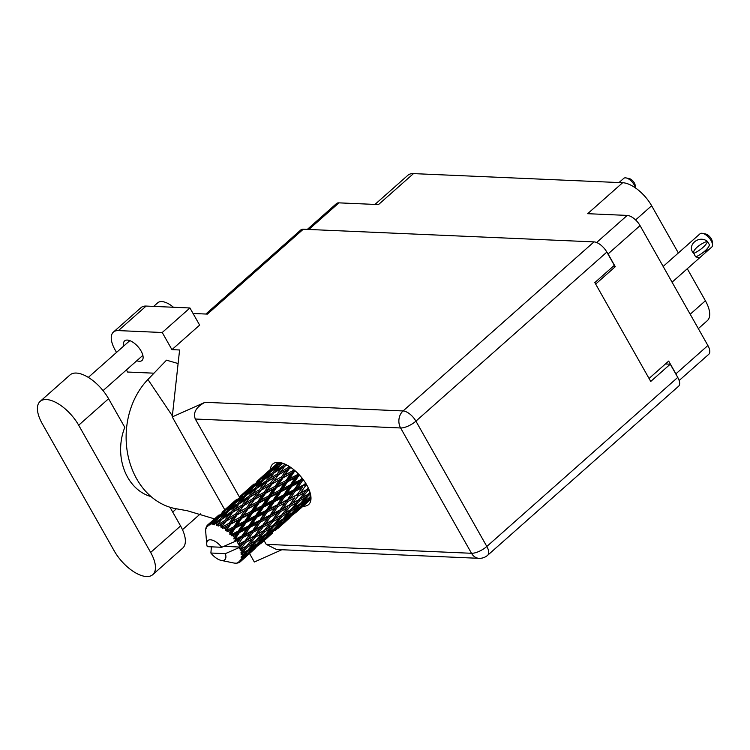 <?xml version="1.0" encoding="UTF-8"?>
<svg xmlns="http://www.w3.org/2000/svg" width="750" height="750" viewBox="0 0 750 750"><rect width="100%" height="100%" fill="white"/><g stroke="black" fill="none" stroke-linecap="round" stroke-linejoin="round"><path stroke-width="1.12" d="M676.941 375.984A12.197 5.728 -131.5 0 0 675.9 373.837L668.681 361.088L649.059 378.459M374.962 204.431L407.85 175.303A27.544 12.928 48.5 0 1 413.484 173.606L622.65 182.719L587.663 213.694L627.216 215.419A12.197 5.728 48.5 0 1 640.059 225.619L707.888 345.516A12.197 5.728 48.5 0 1 708.731 354.328L679.144 380.522M595.659 284.072L615.281 266.7L608.062 253.941A12.197 5.728 -131.5 0 0 606.647 251.756M307.312 229.406L336.45 203.606A12.197 5.728 48.5 0 1 338.944 202.856L378.497 204.581L413.484 173.606M622.65 182.719A27.544 12.928 48.5 0 1 651.638 205.753L678.356 252.975M687.272 268.734L705.403 300.769A27.544 12.928 48.5 0 1 707.297 320.681L698.334 328.622M615.281 266.7L612.9 266.597M151.013 496.566A49.181 39.553 -87.5 0 1 124.8 427.378L108.591 398.728A30.694 14.409 -131.5 0 0 76.284 373.059A30.694 14.409 -131.5 0 0 70.013 374.953L40.097 401.438A30.694 14.409 -131.5 0 0 42.216 423.628L114.197 550.856A30.694 14.409 -131.5 0 0 152.775 574.631A30.694 14.409 -131.5 0 0 150.656 552.441L78.675 425.212A30.694 14.409 -131.5 0 0 46.378 399.544A30.694 14.409 -131.5 0 0 40.097 401.438M153.656 306.394L157.734 302.784A19.678 9.234 48.5 0 1 161.756 301.575A19.678 9.234 48.5 0 1 173.456 307.256M136.809 360.731A13.088 6.141 -131.5 0 0 139.312 361.284A13.088 6.141 -131.5 0 0 141.994 360.478A13.088 6.141 -131.5 0 0 139.641 348.778A13.088 6.141 -131.5 0 0 127.322 340.078A13.088 6.141 -131.5 0 0 124.641 340.884A13.088 6.141 -131.5 0 0 123.759 346.003M303.038 506.213A27.056 12.703 -131.5 0 0 303.103 506.213A27.056 12.703 -131.5 0 0 308.634 504.544A27.056 12.703 -131.5 0 0 303.778 480.347A27.056 12.703 -131.5 0 0 278.297 462.366A27.056 12.703 -131.5 0 0 272.766 464.034A27.056 12.703 -131.5 0 0 270.431 469.387M310.8 500.447A27.056 12.703 48.5 0 1 309.6 500.456A27.056 12.703 48.5 0 1 309.544 500.456M152.775 574.631L182.691 548.137A30.694 14.409 -131.5 0 0 180.572 525.956L169.987 507.253M113.391 332.109L141.094 307.584A24.591 11.55 48.5 0 1 146.119 306.066L118.416 330.6A24.591 11.55 -131.5 0 0 113.391 332.109A24.591 11.55 -131.5 0 0 115.088 349.894L116.522 352.416M189.938 307.978L199.641 325.116L171.938 349.641L162.234 332.503L189.938 307.978L146.119 306.066M249.562 553.566L254.334 562.003L281.85 549.741M171.938 349.641L179.597 349.978L172.247 416.916L205.013 402.309L403.087 410.944L594.009 241.894L303.272 229.228L207.422 314.1L193.05 313.472M162.234 332.503L118.416 330.6M153.975 373.181L127.613 372.037L126.422 369.928M178.106 363.544L166.5 360.178L147.919 379.481A73.781 59.325 -87.5 0 0 128.241 456.609A73.781 59.325 -87.5 0 0 176.709 508.837L187.378 510.759L214.528 518.888M224.794 509.794L172.247 416.916M205.856 314.034L300.778 229.978A12.197 5.728 48.5 0 1 303.272 229.228M594.009 241.894A12.197 5.728 48.5 0 1 606.844 252.094L415.922 421.144L486.825 546.459L677.747 377.409L670.256 364.181L665.428 363.966M670.256 364.181L650.747 381.45L594.825 282.6L614.334 265.322L606.844 252.094M677.747 377.409A12.197 5.728 48.5 0 1 678.591 386.231L487.659 555.272A12.197 5.728 48.5 0 0 486.825 546.459A12.197 4.453 150.5 0 1 471.516 553.284L400.613 427.969L195.3 419.025C192.9 412.622 196.144 407.053 205.013 402.309M266.203 544.341L471.516 553.284A12.197 9.806 92.5 0 0 479.044 558.328L276.534 549.506L266.203 544.341L264.113 540.647M239.362 496.903L195.3 419.025M276.938 463.631A27.056 12.703 48.5 0 1 277.097 462.384M172.359 415.875L147.919 379.481M663.15 266.438L700.003 233.812A8.85 4.153 48.5 0 1 702.562 233.362A8.85 4.153 48.5 0 1 711.131 240.666A8.85 4.153 48.5 0 1 712.5 244.584A8.85 4.153 48.5 0 1 711.741 247.069L699.534 257.878L695.662 256.847L694.716 255.197L695.662 256.847M709.35 245.316L704.944 253.087M702.562 233.362L705.619 233.991A5.906 2.775 48.5 0 1 711.328 238.866A5.906 2.775 48.5 0 1 712.247 241.472L712.5 244.584M695.906 256.866A15.834 5.775 -29.5 0 0 709.5 244.828L707.269 241.303A12.197 4.453 150.5 0 0 693.675 253.341C686.203 245.663 698.738 234.572 707.269 241.303M707.512 241.312A15.834 5.775 150.5 0 1 693.919 253.35L694.716 255.197L693.919 253.35M635.372 187.866L635.166 185.306A5.316 2.494 -131.5 0 0 634.341 182.953A5.316 2.494 -131.5 0 0 629.194 178.566L626.138 177.938A8.259 3.881 -131.5 0 0 623.756 178.359L619.012 182.559M635.344 187.847A8.259 3.881 -131.5 0 0 634.144 184.753A8.259 3.881 -131.5 0 0 626.138 177.938M310.978 498.9L310.444 499.331L310.978 498.825M277.762 462.9L276.609 463.969M278.484 463.669L279.309 462.45M305.559 482.972L304.528 484.434L297.459 488.016L302.278 481.003L303.731 480.281M304.528 484.434L304.397 485.194L305.766 483.3M308.231 487.809L307.022 489.394L300.281 493.012L305.409 486L304.397 485.194L306.141 483.919M302.072 478.087L301.134 479.484L293.812 483.141L298.397 476.241L299.869 475.5M291.703 486.291L298.988 482.653L294.216 489.647L287.006 493.266L291.703 486.291L290.719 485.813L297.441 475.894L298.397 476.241M301.134 479.484L301.256 480.413L302.494 478.631M294.216 489.647L294.216 490.5L301.256 480.413L298.988 482.653M302.278 481.003L301.256 480.413L302.869 479.109M287.091 499.866L280.031 503.447L284.85 496.444L292.022 492.834L286.959 500.625L294.216 490.5L297.459 488.016M290.466 484.819L283.031 488.559L287.541 481.744L295.012 477.947L290.466 484.819L290.719 485.813L288.366 487.959L283.706 494.916L276.384 498.572L280.969 491.672L288.366 487.959M295.012 477.947L298.622 474.159M283.706 494.916L283.828 495.844L290.719 485.813L293.812 483.141M276.788 505.078L269.578 508.697L274.275 501.722L281.569 498.075L276.788 505.931L283.828 495.844L287.006 493.266M279.637 490.275L272.147 494.109L276.581 487.434L284.128 483.506L279.637 490.275L280.012 491.334L286.641 481.537L287.541 481.744M270.113 497.184L277.594 493.378L273.028 500.25L265.603 503.991L270.113 497.184L269.213 496.969L275.756 487.359L276.581 487.434M284.128 483.506L286.641 481.537L294.384 470.175M273.028 500.25L273.281 501.253L280.012 491.334L277.594 493.378M280.969 491.672L280.012 491.334L283.031 488.559M266.288 510.338L258.956 514.003L263.55 507.094L270.938 503.391L266.288 510.338L266.409 511.275L273.281 501.253L276.384 498.572M218.081 524.569A24.591 11.55 -131.5 0 0 217.716 524.428L221.691 519.319L229.153 514.528L224.691 520.481L218.081 524.569L218.175 526.097L222.675 523.228L220.791 525.834L221.119 527.578L226.106 521.194L233.672 516.797L229.275 523.125L222.609 526.884L222.544 528.45L227.278 526.041L225.403 528.797L225.562 530.606L226.847 529.913L230.719 524.166L238.294 520.106L233.869 526.744L227.231 530.231L226.969 531.759L231.844 529.791L229.941 532.669L229.866 534.459L231.3 534.019L235.256 528.038L242.738 524.241L238.181 531.112L231.647 534.394L231.178 535.837L232.95 535.819L236.091 534.244L233.775 538.913L235.303 538.706L239.419 532.584L246.713 528.947L241.931 535.941L235.603 539.109L234.9 540.413L236.7 540.656L239.738 539.128L237.656 542.119A24.591 11.55 -131.5 0 0 236.719 540.694A24.591 11.55 -131.5 0 0 236.7 540.656M216.375 523.969A24.591 11.55 -131.5 0 0 215.166 523.65L218.316 521.531L216.375 523.969L216.825 525.572L217.716 524.428M213.928 523.425A24.591 11.55 -131.5 0 0 213.609 523.378L217.762 518.644L225.028 513.431L220.397 518.972L213.928 523.425L214.134 524.859L215.166 523.65M212.456 523.312A24.591 11.55 -131.5 0 0 211.434 523.359L214.491 521.062L212.456 523.312L212.953 524.709L213.609 523.378M210.422 523.519A24.591 11.55 -131.5 0 0 210.169 523.584L221.55 513.591L216.675 518.691L210.422 523.519L210.684 524.812L211.434 523.359M209.259 523.913A24.591 11.55 -131.5 0 0 208.5 524.316L211.425 521.841L209.259 523.913L209.738 525.056L210.169 523.584M219.15 514.875L207.778 524.869L208.031 525.966L208.5 524.316M218.091 515.728L207.778 524.869A24.591 11.55 -131.5 0 0 207.6 525.028L207.375 526.575L207 525.722A24.591 11.55 -131.5 0 0 206.541 526.462L206.353 528.234L206.156 527.362A24.591 11.55 -131.5 0 0 206.072 527.616L205.819 528.638A24.591 11.55 -131.5 0 0 205.688 529.669L205.659 530.859A24.591 11.55 -131.5 0 0 205.669 531.188L206.738 544.172A12.788 6 -131.5 0 0 207.272 546.656L221.728 547.284A12.788 6 -131.5 0 0 211.519 539.934A12.788 6 -131.5 0 0 206.738 544.172M221.728 547.284L236.719 540.694M234.113 537.197A24.591 11.55 -131.5 0 0 232.95 535.819M229.941 532.669A24.591 11.55 -131.5 0 0 228.647 531.45M225.403 528.797A24.591 11.55 -131.5 0 0 224.053 527.822M220.791 525.834A24.591 11.55 -131.5 0 0 219.469 525.169M268.725 495.891L261.159 499.856L265.575 493.303L273.15 489.234L268.725 495.891L269.213 496.969L266.691 498.938L262.219 505.706L254.709 509.55L259.163 502.856L266.691 498.938M273.15 489.234L275.756 487.359L290.053 466.931M262.219 505.706L262.594 506.756L269.213 496.969L272.147 494.109M255.6 515.681L248.184 519.412L252.675 512.616L260.166 508.8L255.6 515.681L255.853 516.684L262.594 506.756L265.603 503.991M257.728 501.684L250.144 505.8L254.55 499.406L262.125 495.188L257.728 501.684L258.328 502.781L264.825 493.369L265.575 493.303M248.147 508.734L255.731 504.666L251.288 511.322L243.741 515.278L248.147 508.734L247.397 508.809L254.55 499.406M262.125 495.188L264.825 493.369L285.966 464.578L284.409 466.575L281.438 468.234L276.975 474.188L269.812 478.378L266.981 482.006L273.975 473.016L281.438 468.234M251.288 511.322L251.784 512.409L258.328 502.781L255.731 504.666M259.163 502.856L258.328 502.781L261.159 499.856M244.791 521.138L237.281 524.981L241.734 518.288L249.272 514.369L244.791 521.138L245.166 522.188L251.784 512.409L254.709 509.55M246.694 507.703L239.119 511.969L243.525 505.763L251.109 501.356L246.694 507.703L247.397 508.809L244.706 510.619L240.3 517.116L232.716 521.231L237.122 514.837L244.706 510.619M251.109 501.356L253.894 499.612L266.981 482.006L264.019 483.656L259.547 489.619L252.394 493.791L249.562 497.428L256.547 488.456L264.019 483.656M240.3 517.116L240.9 518.222L250.144 505.8M233.869 526.744L234.356 527.831L240.9 518.222L243.741 515.278M235.678 513.956L228.112 518.419L232.566 512.391L240.094 507.806L235.678 513.956L236.466 515.044L243.525 505.763M240.094 507.806L242.972 506.109L249.562 497.428L246.591 499.088L242.109 505.059L234.975 509.222L232.566 512.391M229.275 523.125L229.978 524.231L236.466 515.044L233.672 516.797M237.122 514.837L239.119 511.969M225.562 530.606L232.716 521.231M224.691 520.481L225.553 521.531L232.125 512.859L231.206 511.866L223.753 516.722L228.366 511.106L235.744 506.109L231.206 511.866M229.153 514.528L232.125 512.859L239.109 503.888L246.591 499.088M221.119 527.578L225.553 521.531L222.675 523.228M226.106 521.194L228.112 518.419M295.238 491.203L302.25 487.631L297.188 494.644L290.269 498.244L295.238 491.203L294.216 490.5L292.022 492.834M305.409 486L306.9 485.222M307.022 489.394L308.25 487.866M309.975 492.253L308.475 494.062L302.109 497.812L307.594 490.903L306.647 489.928L308.616 488.653M297.188 494.644L302.25 487.631M297.919 496.191L304.603 492.562L299.184 499.491L292.613 503.175L297.919 496.191L296.934 495.291L300.281 493.012M279.759 510.075L272.841 513.666L277.809 506.634L284.831 503.053L279.497 510.731L286.959 500.625L290.269 498.244M284.85 496.444L283.828 495.844L281.569 498.075M269.672 515.288L262.603 518.878L267.422 511.866L274.584 508.275L269.541 516.047L276.788 505.931L280.031 503.447M274.275 501.722L273.281 501.253L270.938 503.391M259.359 520.519L252.159 524.119L256.847 517.153L264.141 513.506L259.35 521.372L266.409 511.275L269.578 508.697M263.55 507.094L262.594 506.756L260.166 508.8M248.859 525.769L241.519 529.434L246.112 522.534L253.509 518.822L248.859 525.769L248.981 526.706L255.853 516.684L258.956 514.003M252.675 512.616L251.784 512.409L249.272 514.369M238.181 531.112L238.425 532.106L245.166 522.188L248.184 519.412M241.734 518.288L238.294 520.106M229.866 534.459L234.356 527.831L237.281 524.981M230.719 524.166L227.278 526.041M287.981 501.431L294.844 497.831L289.594 504.834L282.863 508.444L287.981 501.431L286.959 500.625L284.831 503.053M307.594 490.903L309.188 490.003M308.616 493.894L310.191 492.975M305.409 491.503L304.603 492.562M299.184 499.491L302.109 497.812M289.594 504.834L294.844 497.831M290.166 506.334L296.672 502.631L291.047 509.494L284.691 513.244L290.166 506.334L289.209 505.359L292.613 503.175M272.175 520.256L265.425 523.875L270.553 516.853L277.406 513.263L271.791 520.791L279.497 510.731L282.863 508.444M277.809 506.634L276.788 505.931L274.584 508.275M262.322 525.516L255.422 529.097L260.381 522.075L267.403 518.484L262.069 526.163L269.541 516.047L272.841 513.666M267.422 511.866L266.409 511.275L264.141 513.506M252.244 530.728L245.166 534.319L249.994 527.297L257.156 523.697L252.113 531.478L259.35 521.372L262.603 518.878M256.847 517.153L255.853 516.684L253.509 518.822M241.931 535.941L241.931 536.794L248.981 526.706L252.159 524.119M246.112 522.534L245.166 522.188L242.738 524.241M233.775 538.913L238.425 532.106L241.519 529.434M235.256 528.038L234.356 527.831L231.844 529.791M280.491 511.622L287.175 507.994L281.747 514.931L275.184 518.606L280.491 511.622L279.497 510.731L277.406 513.263M299.578 500.934L305.878 497.147L300.075 503.897L293.897 507.759L299.578 500.934L298.688 499.903L296.672 502.631M310.819 495.919L308.794 498.122L302.822 502.116L308.7 495.403L310.519 494.259M309.591 497.259L310.903 496.566M308.7 495.403L307.875 494.334L305.878 497.147M300.525 503.381L302.822 502.116M291.272 510.834L297.384 506.934L291.366 513.553L285.403 517.537L291.272 510.834L290.447 509.766L293.897 507.759M288 506.906L287.175 507.994M281.747 514.931L284.691 513.244M270.572 522.347L275.184 518.606M270.553 516.853L269.541 516.047L267.403 518.484M254.747 535.688L247.997 539.306L253.125 532.284L259.988 528.694L254.362 536.222L262.069 526.163L265.425 523.875M260.381 522.075L259.35 521.372L257.156 523.697M244.903 540.938L238.828 544.097A24.591 11.55 -131.5 0 0 238.594 543.675L242.953 537.497L249.975 533.916L244.641 541.594L252.113 531.478L255.422 529.097M249.994 527.297L248.981 526.706L246.713 528.947M237.656 542.119L241.931 536.794L245.166 534.319M239.419 532.584L238.425 532.106L236.091 534.244M272.747 521.756L279.234 518.062L273.628 524.916L267.253 528.675L272.747 521.756L271.791 520.791L264.319 530.363L257.766 534.028L263.062 527.062L269.747 523.416M282.15 516.366L288.459 512.578L282.638 519.328L276.469 523.191L282.15 516.366L281.25 515.334L279.234 518.062M300.113 505.125L306.009 501.103L299.803 507.562L294.028 511.706L300.113 505.125L299.372 504.028L297.384 506.934M310.997 498.375L302.381 505.65L310.978 497.55M309.581 499.763L310.444 499.331M308.653 499.228L308.006 498.122M300.994 506.353L302.381 505.65M307.312 499.134L306.009 501.103M292.153 512.691L294.028 511.706M283.087 518.812L285.403 517.537M290.447 509.766L288.459 512.578M273.853 526.266L279.947 522.366L273.938 528.984L267.966 532.978L273.853 526.266L273.019 525.188L276.469 523.191M264.319 530.363L267.253 528.675M263.062 527.062L262.069 526.163L259.988 528.694M253.134 537.797L257.766 534.028M253.125 532.284L252.113 531.478L249.975 533.916M223.875 546.347L240.328 547.069A24.591 11.55 -131.5 0 0 239.653 545.653L242.559 544.125L240.347 547.097A24.591 11.55 -131.5 0 0 240.328 547.069L244.641 541.594L247.997 539.306M242.953 537.497L241.931 536.794L239.738 539.128M237.572 542.906L238.594 543.675M264.713 531.797L271.031 528.009L265.209 534.759L259.05 538.622L264.713 531.797L263.822 530.775L256.2 540.347L252.413 542.597L249.825 544.106L255.319 537.188L261.816 533.494M282.684 520.566L288.591 516.525L282.375 522.994L276.6 527.137L282.684 520.566L281.934 519.469L279.947 522.366M291.225 514.659L296.934 510.459L290.522 516.769L284.953 521.072L291.225 514.659L290.569 513.553M299.484 508.519L304.997 504.159L293.006 514.772L299.484 508.519L298.941 507.422M310.959 499.2L300.797 508.191L310.959 499.163M307.453 502.134L307.022 501.066M305.634 503.156L304.997 504.159M292.153 515.194L293.006 514.772M297.928 508.931L296.934 510.459M283.566 521.784L284.953 521.072M289.884 514.556L288.591 516.525M274.734 528.122L276.6 527.137M265.659 534.244L267.966 532.978M273.019 525.188L271.031 528.009M256.425 541.697L262.528 537.797L256.509 544.416L250.538 548.409L256.425 541.697L255.591 540.619L259.05 538.622M245.634 542.484L252.319 538.856L246.891 545.794L241.134 549.019A24.591 11.55 -131.5 0 0 240.984 548.625L245.634 542.484L244.641 541.594L242.559 544.125M255.319 537.188L254.362 536.222L252.319 538.856M246.891 545.794L249.825 544.106M238.828 544.097L238.65 544.809L239.653 545.653M239.438 548.428L240.984 548.625M265.247 535.997L271.163 531.956L264.947 538.434L259.181 542.569L265.247 535.997L264.506 534.9L262.528 537.797M273.806 530.091L279.506 525.9L267.525 536.512L273.806 530.091L273.15 528.984M282.056 523.95L287.569 519.581L275.578 530.203L282.056 523.95L281.512 522.853M290.025 517.566L283.378 523.612L290.025 517.566L289.594 516.497M295.425 512.897L300.591 508.284M241.134 549.019L240 549.909L241.641 550.5L244.388 548.925L240.834 552.909L242.306 553.228L247.294 547.228L253.594 543.441L247.781 550.191L241.059 554.231L242.522 554.897L245.1 553.219L241.144 556.809L242.494 557.212L247.828 551.419L253.734 547.388L247.519 553.856L241.003 557.906L242.241 558.553L244.659 556.753L241.941 559.453L240.338 559.903L241.519 560.316L252.713 550.453L241.388 560.522L239.85 560.691L240.825 561.253L243.075 559.294L240.563 561.525M240.328 547.069L225.338 553.659L210.881 553.031A12.788 6 -131.5 0 0 221.091 560.381A12.788 6 -131.5 0 0 225.338 553.659M210.881 553.031L211.434 546.394M241.988 560.259L240.412 561.666A24.591 11.55 -131.5 0 1 240.206 561.834L238.472 561.984L239.456 562.341A24.591 11.55 -131.5 0 1 239.231 562.463L237.675 562.416L238.359 562.819A24.591 11.55 -131.5 0 1 237.459 563.044L236.419 563.175A24.591 11.55 -131.5 0 1 236.128 563.184L234.994 563.156A24.591 11.55 -131.5 0 1 233.878 563.016L221.091 560.381M241.941 559.453A24.591 11.55 -131.5 0 0 242.241 558.553M242.559 556.05A24.591 11.55 -131.5 0 0 242.522 554.897M242.016 551.85A24.591 11.55 -131.5 0 0 241.641 550.5M288.216 518.578L287.569 519.581M274.725 530.625L275.578 530.203M280.5 524.363L279.506 525.9M266.128 537.216L267.525 536.512M272.466 529.988L271.163 531.956M257.306 543.553L259.181 542.569M255.591 540.619L253.594 543.441M248.231 549.675L250.538 548.409M247.294 547.228L246.403 546.197L244.388 548.925M256.369 545.522L262.078 541.331L255.675 547.631L250.087 551.944L256.369 545.522L255.722 544.416M264.628 539.391L270.15 535.012L258.159 545.625L264.628 539.391L264.075 538.294M272.606 532.987L265.941 539.053L272.606 532.987L272.175 531.919M277.997 528.337L283.172 523.716M270.787 534.009L270.15 535.012M257.297 546.047L258.159 545.625M263.072 539.803L262.078 541.331M248.7 552.647L250.087 551.944M255.038 545.419L253.734 547.388M247.828 551.419L247.088 550.322L245.1 553.219M255.178 548.419L248.512 554.484L255.178 548.419L254.747 547.35M260.569 543.769L265.734 539.147M253.359 549.441L252.713 550.453M247.2 554.812L246.656 553.716M245.644 555.225L244.659 556.753M243.15 559.191L248.306 554.587M239.456 562.341L240.038 561.853M271.434 468.591L259.172 479.4M278.756 462.394L269.137 470.738L278.466 462.375M276.084 465.019L277.106 465.675M268.697 471.412L269.137 470.738M266.025 473.372L267.037 473.906M254.006 484.012L241.744 494.831M256.866 481.416L263.7 475.547L256.866 481.416M266.841 472.941L273.834 467.297L268.959 472.397L261.853 477.909L266.841 472.941M281.1 462.778L272.213 469.959L279.947 462.544M281.297 464.372L282.216 463.087M279.441 464.672L280.444 465.525L277.312 467.137L272.681 472.678L265.322 477.75L270.047 472.35L277.312 467.137M271.078 471.591L272.213 469.959M275.363 466.556L273.834 467.297M268.959 472.397L269.981 473.156M261.056 479.1L261.853 477.909M264.637 475.106L263.7 475.547M258.656 480.459L259.678 481.106M251.278 486.844L251.719 486.159M248.597 488.803L249.6 489.338M236.588 499.444L224.325 510.262M239.438 496.838L246.272 490.988L239.438 496.838M249.413 488.372L256.416 482.719L251.522 487.838L244.425 493.341L249.413 488.372M259.622 480.206L266.766 474.769L262.013 480.103L254.784 485.381L259.622 480.206M284.709 464.006L283.481 465.572L276.038 470.428L280.641 464.822L282.863 463.294M283.481 465.572L284.409 466.575L286.706 464.953M274.237 472.847L276.038 470.428M272.681 472.678L273.656 473.616L270.6 475.247L266.053 481.003L258.619 485.859L263.212 480.253L270.6 475.247M263.859 479.803L265.322 477.75M268.781 473.775L266.766 474.769M262.013 480.103L263.016 480.956L259.884 482.569L255.253 488.109L247.894 493.181L252.609 487.781L259.884 482.569M253.65 487.031L254.784 485.381M257.934 481.988L256.416 482.719M251.522 487.838L252.544 488.587M243.628 494.531L244.425 493.341M247.2 490.538L246.272 490.988M241.237 495.881L242.259 496.528M233.841 502.284L234.281 501.6M231.169 504.244L232.172 504.778M207.562 525.253L207 525.722M222.009 512.269L228.844 506.419L222.009 512.269M231.984 503.803L238.987 498.15L234.094 503.269L226.997 508.762L231.984 503.803M242.194 495.637L249.337 490.209L244.594 495.525L237.356 500.822L242.194 495.637M288.975 466.238L287.953 467.662L280.397 472.125L284.85 466.106M287.953 467.662L288.741 468.75L290.231 467.044M276.975 474.188L277.838 475.238L280.397 472.125M266.053 481.003L266.981 482.006L274.959 476.944L270.525 483.103L262.969 487.547L267.413 481.537M256.809 488.278L258.619 485.859M255.253 488.109L256.228 489.047L253.163 490.678L248.634 496.425L241.181 501.291L245.794 495.675L253.163 490.678M246.441 495.225L247.894 493.181M251.353 489.206L249.337 490.209M244.594 495.525L245.597 496.378L242.466 498L237.816 503.55L230.475 508.612L235.181 503.222L242.466 498M236.222 502.463L237.356 500.822M240.506 497.409L238.987 498.15M234.094 503.269L235.116 504.028M226.209 509.953L226.997 508.762M229.781 505.969L228.844 506.419M223.809 511.312L224.831 511.959M216.412 517.716L216.853 517.031M213.741 519.666L214.744 520.2M224.766 511.069L231.909 505.641L227.166 510.956L219.919 516.253L224.766 511.069M278.391 474.9L285.956 470.503L281.559 476.831L273.966 481.116L278.391 474.9L274.959 476.944M293.503 469.453L292.584 470.822L285 474.938L289.397 468.544L291.056 467.616M292.584 470.822L293.184 471.928L294.656 470.409M289.397 468.544L285.956 470.503M281.559 476.831L282.262 477.938L285 474.938M270.525 483.103L271.312 484.191L273.966 481.116M259.547 489.619L260.409 490.678L262.969 487.547M248.634 496.425L249.562 497.428L257.522 492.375L253.106 498.525L245.541 502.987L249.994 496.959M239.372 503.719L241.181 501.291M237.816 503.55L238.791 504.478L235.744 506.109M229.012 510.656L230.475 508.612M233.916 504.637L231.909 505.641M227.166 510.956L228.169 511.809L225.028 513.431M218.794 517.894L219.919 516.253M223.078 512.85L221.55 513.591M216.675 518.691L217.697 519.45M212.353 521.391L211.425 521.841M260.953 490.331L268.528 485.934L264.131 492.272L256.537 496.547L260.953 490.331L257.522 492.375M271.969 483.984L279.562 479.747L275.156 486.253L267.581 490.359L271.969 483.984L268.528 485.934M283.003 477.872L290.578 473.812L286.153 480.45L278.588 484.425L283.003 477.872L279.562 479.747M297.966 473.484L297.066 474.844L289.566 478.688L294.009 472.003L295.547 471.188M298.959 474.506L297.441 475.894L297.066 474.844M294.009 472.003L290.578 473.812M289.566 478.688L286.641 481.537L286.153 480.45M278.588 484.425L275.756 487.359L275.156 486.253M267.581 490.359L264.825 493.369L264.131 492.272M256.537 496.547L253.894 499.612L253.106 498.525M245.541 502.987L242.972 506.109L242.109 505.059M223.753 516.722L221.953 519.141M218.316 521.531L221.372 519.909L220.397 518.972M216.497 520.069L214.491 521.062M243.928 505.528L264.825 493.369L299.344 474.919M261.356 490.097L295.172 470.85M278.803 474.656L290.897 467.503M240 549.909L252.413 542.597M238.65 544.809L269.841 527.166M234.9 540.413L262.069 526.163L287.288 511.725M231.178 535.837L279.497 510.731L304.706 496.303M226.969 531.759L308.672 488.784M222.544 528.45L251.784 512.409L306.3 484.181M226.537 520.941L258.328 502.781L303.131 479.456M675.9 373.837L707.888 345.516M640.059 225.619L608.062 253.941M596.616 242.513L627.216 215.419M338.944 202.856L308.878 229.472M651.638 205.753L635.597 219.947M690.197 314.231L705.403 300.769M108.591 398.728L78.675 425.212M403.087 410.944A12.197 9.806 92.5 0 0 400.613 427.969A12.197 4.453 150.5 0 0 415.922 421.144A12.197 5.728 -131.5 0 0 403.087 410.944M180.572 525.956L150.656 552.441M88.312 377.4L129.825 340.631M172.706 512.062L176.409 508.781M479.044 558.328A12.197 12.197 0 0 0 487.659 555.272M182.475 529.688L200.353 513.862M103.05 390.628L142.866 355.359M672.066 282.197L699.534 257.878M270.375 469.434L260.325 478.331M252.956 484.866L242.897 493.762M235.528 500.297L225.478 509.194"/></g></svg>
